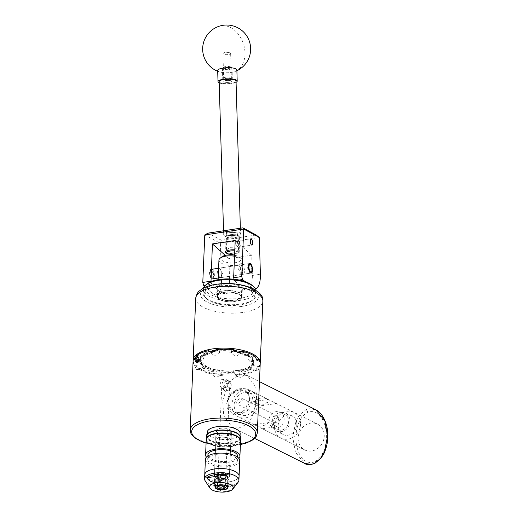 <?xml version="1.0" encoding="UTF-8"?>
<svg xmlns="http://www.w3.org/2000/svg" width="518" height="518" viewBox="0 0 518 518"><rect width="100%" height="100%" fill="white"/><g stroke="black" fill="none" stroke-linecap="round" stroke-linejoin="round"><path stroke-width="0.39" stroke-dasharray="2.59 1.94" d="M234.615 235.386A5.996 1.586 -1.7 0 1 226.075 234.194A5.996 1.586 -1.7 0 1 229.532 232.647A5.996 1.586 -1.7 0 1 238.066 233.838A5.996 1.586 -1.7 0 1 234.615 235.386M235.107 252.247L230.29 252.117L226.534 249.76L229.973 247.682L234.79 247.811L238.545 250.168L235.107 252.247M211.37 278.542A4.772 1.917 -98.6 0 1 209.544 273.394A4.772 1.917 -98.6 0 1 210.839 269.451A4.772 1.917 -98.6 0 1 211.739 269.8A4.772 1.917 -98.6 0 1 213.565 274.948A4.772 1.917 -98.6 0 1 212.27 278.891A4.772 1.917 -98.6 0 1 211.37 278.542M219.8 268.577A4.772 1.917 81.4 0 0 218.907 268.233A4.772 1.917 81.4 0 0 217.612 272.177A4.772 1.917 81.4 0 0 219.431 277.324A4.772 1.917 81.4 0 0 220.331 277.674A4.772 1.917 81.4 0 0 221.626 273.724A4.772 1.917 81.4 0 0 219.8 268.577M235.276 243.46L236.927 241.569L238.397 245.513L237.963 247.215L235.276 243.46M242.23 273.925A4.824 1.936 -98.6 0 1 240.384 268.725A4.824 1.936 -98.6 0 1 241.692 264.737A4.824 1.936 -98.6 0 1 242.599 265.086A4.824 1.936 -98.6 0 1 244.444 270.286A4.824 1.936 -98.6 0 1 243.136 274.275A4.824 1.936 -98.6 0 1 242.23 273.925M204.785 234.926L220.396 243.337L221.471 280.141A19.192 7.712 -98.6 0 1 216.207 294.736A19.192 7.712 -98.6 0 1 212.6 293.343L220.668 292.126A19.192 7.712 81.4 0 0 224.268 293.518A19.192 7.712 81.4 0 0 229.532 278.924L228.937 258.624L251.735 255.18L252.331 275.472A19.192 7.712 -98.6 0 1 247.067 290.074A19.192 7.712 -98.6 0 1 243.46 288.681L251.521 287.464L244.833 281.507M239.225 280.031L234.537 280.737L234.091 279.254M243.46 288.681L234.537 280.737M220.668 292.126L211.739 284.181L205.542 285.12M212.6 293.343L204.513 286.15M251.521 287.464A19.192 7.712 81.4 0 0 255.128 288.85A19.192 7.712 81.4 0 0 255.439 288.791M251.735 255.18L235.211 240.481M228.937 258.624L225.291 255.38M210.994 281.675L211.739 284.181M256.19 235.023L221.439 240.274L220.396 243.337L259.317 237.451M221.439 240.274L208.132 233.106M226.113 235.871A6.352 1.683 -1.7 0 1 232.252 234.55A6.352 1.683 -1.7 0 1 238.228 235.593A6.352 1.683 -1.7 0 1 238.163 236.603A6.352 1.683 -1.7 0 1 230.29 237.898A6.352 1.683 -1.7 0 1 226.016 235.955A6.352 1.683 -1.7 0 1 226.113 235.871M238.986 237.464A7.194 1.904 178.3 0 0 239.355 236.836A7.194 1.904 178.3 0 0 239.063 236.325A7.194 1.904 178.3 0 0 232.291 235.14A7.194 1.904 178.3 0 0 225.336 236.635A7.194 1.904 178.3 0 0 225.226 236.732A7.194 1.904 178.3 0 0 224.967 237.263A7.194 1.904 178.3 0 0 231.041 238.96A7.194 1.904 178.3 0 0 238.986 237.464M234.641 254.053A6.352 1.683 178.3 0 0 238.636 252.881A6.352 1.683 178.3 0 0 238.733 252.797A6.352 1.683 178.3 0 0 234.777 250.874M234.822 249.831A7.194 1.904 -1.7 0 1 239.782 251.489A7.194 1.904 -1.7 0 1 239.523 252.02A7.194 1.904 -1.7 0 1 239.413 252.117A7.194 1.904 -1.7 0 1 232.465 253.613A7.194 1.904 -1.7 0 1 225.686 252.428M223.446 67.295A3.956 1.049 -1.7 0 1 227.266 66.472A3.956 1.049 -1.7 0 1 230.989 67.126A3.956 1.049 -1.7 0 1 230.95 67.754A3.956 1.049 -1.7 0 1 226.049 68.557A3.956 1.049 -1.7 0 1 223.387 67.346A3.956 1.049 -1.7 0 1 223.446 67.295M231.773 68.616A4.798 1.269 178.3 0 0 232.019 68.195A4.798 1.269 178.3 0 0 231.824 67.852A4.798 1.269 178.3 0 0 227.305 67.062A4.798 1.269 178.3 0 0 222.669 68.059A4.798 1.269 178.3 0 0 222.598 68.123A4.798 1.269 178.3 0 0 222.429 68.48A4.798 1.269 178.3 0 0 226.476 69.613A4.798 1.269 178.3 0 0 231.773 68.616M231.287 79.403A3.956 1.049 178.3 0 0 231.345 79.351A3.956 1.049 178.3 0 0 228.691 78.147A3.956 1.049 178.3 0 0 223.789 78.95A3.956 1.049 178.3 0 0 223.75 79.578A3.956 1.049 178.3 0 0 227.467 80.225A3.956 1.049 178.3 0 0 231.287 79.403M222.967 78.088A4.798 1.269 -1.7 0 1 228.263 77.091A4.798 1.269 -1.7 0 1 232.31 78.224A4.798 1.269 -1.7 0 1 232.135 78.574A4.798 1.269 -1.7 0 1 232.064 78.639A4.798 1.269 -1.7 0 1 227.434 79.636A4.798 1.269 -1.7 0 1 222.915 78.846A4.798 1.269 -1.7 0 1 222.721 78.503A4.798 1.269 -1.7 0 1 222.967 78.088M231.196 79.403A3.859 1.023 178.3 0 0 231.397 79.066A3.859 1.023 178.3 0 0 228.14 78.153A3.859 1.023 178.3 0 0 223.88 78.956A3.859 1.023 178.3 0 0 223.685 79.293A3.859 1.023 178.3 0 0 226.936 80.206A3.859 1.023 178.3 0 0 231.196 79.403M231.261 81.617A3.859 1.023 178.3 0 0 231.462 81.287A3.859 1.023 178.3 0 0 228.205 80.374A3.859 1.023 178.3 0 0 223.944 81.177A3.859 1.023 178.3 0 0 223.75 81.507A3.859 1.023 178.3 0 0 227.001 82.42A3.859 1.023 178.3 0 0 231.261 81.617M219.166 81.643A8.443 2.234 178.3 0 0 226.288 83.644A8.443 2.234 178.3 0 0 235.612 81.883A8.443 2.234 178.3 0 0 236.046 81.151M240.08 234.505A8.443 2.234 178.3 0 0 240.514 233.767A8.443 2.234 178.3 0 0 233.391 231.773A8.443 2.234 178.3 0 0 224.061 233.527A8.443 2.234 178.3 0 0 223.634 234.266A8.443 2.234 178.3 0 0 230.756 236.26A8.443 2.234 178.3 0 0 240.08 234.505M237.749 234.363A5.989 1.586 178.3 0 0 238.06 233.838A5.989 1.586 178.3 0 0 233.009 232.427A5.989 1.586 178.3 0 0 226.392 233.67A5.989 1.586 178.3 0 0 226.088 234.194A5.989 1.586 178.3 0 0 231.138 235.606A5.989 1.586 178.3 0 0 237.749 234.363M237.814 236.584A5.989 1.586 178.3 0 0 238.125 236.059A5.989 1.586 178.3 0 0 233.074 234.648A5.989 1.586 178.3 0 0 226.457 235.891A5.989 1.586 178.3 0 0 226.152 236.409A5.989 1.586 178.3 0 0 231.203 237.827A5.989 1.586 178.3 0 0 237.814 236.584M229.28 52.804A3.859 1.023 178.3 0 0 223.349 53.283A3.859 1.023 178.3 0 0 222.934 53.762A3.859 1.023 178.3 0 0 224.307 54.494A3.859 1.023 178.3 0 0 228.432 54.526A3.859 1.023 178.3 0 0 230.646 53.535A3.859 1.023 178.3 0 0 230.212 53.082A3.859 1.023 178.3 0 0 229.28 52.804M230.096 80.549A3.859 1.023 178.3 0 0 225.965 80.517A3.859 1.023 178.3 0 0 223.75 81.507A3.859 1.023 178.3 0 0 225.116 82.245A3.859 1.023 178.3 0 0 229.241 82.278A3.859 1.023 178.3 0 0 231.462 81.287A3.859 1.023 178.3 0 0 230.096 80.549M236.868 69.936A9.596 2.538 -1.7 0 1 234.784 71.594A9.596 2.538 -1.7 0 1 234.602 71.659A9.596 2.538 -1.7 0 1 221.089 72.326A9.596 2.538 -1.7 0 1 219.865 72.034A9.596 2.538 -1.7 0 1 217.683 70.5M236.078 82.356A9.596 2.538 -1.7 0 1 221.413 83.508A9.596 2.538 -1.7 0 1 219.198 82.848M251.619 300.848A24.948 9.946 -177.6 0 0 251.735 300.764A24.948 9.946 -177.6 0 0 240.779 287.043A24.948 9.946 -177.6 0 0 207.304 290.171A24.948 9.946 -177.6 0 0 206.831 298.886A24.948 9.946 -177.6 0 0 228.924 305.439A24.948 9.946 -177.6 0 0 251.619 300.848M235.392 284.006A26.483 10.554 2.4 0 1 255.983 295.208A26.483 10.554 2.4 0 1 253.16 299.682A26.483 10.554 2.4 0 1 253.043 299.773A26.483 10.554 2.4 0 1 228.95 304.642A26.483 10.554 2.4 0 1 205.497 297.688A26.483 10.554 2.4 0 1 203.062 292.994A26.483 10.554 2.4 0 1 206.002 288.435A26.483 10.554 2.4 0 1 224.514 283.553M252.37 285.522A24.948 9.946 2.4 0 1 251.897 294.237A24.948 9.946 2.4 0 1 218.531 297.39A24.948 9.946 2.4 0 1 207.362 283.722M203.38 288.209A26.483 10.554 -177.6 0 0 203.218 289.193A26.483 10.554 -177.6 0 0 223.226 300.317A26.483 10.554 -177.6 0 0 253.205 295.972A26.483 10.554 -177.6 0 0 256.145 291.414A26.483 10.554 -177.6 0 0 256.067 290.417M218.279 292.812A12.587 5.018 -177.6 0 0 216.887 294.982A12.587 5.018 -177.6 0 0 226.392 300.272A12.587 5.018 -177.6 0 0 240.643 298.206A12.587 5.018 -177.6 0 0 242.042 296.037A12.587 5.018 -177.6 0 0 232.53 290.747A12.587 5.018 -177.6 0 0 218.279 292.812M218.557 286.201A12.587 5.018 -177.6 0 0 217.159 288.371A12.587 5.018 -177.6 0 0 226.67 293.661A12.587 5.018 -177.6 0 0 240.922 291.589A12.587 5.018 -177.6 0 0 242.32 289.426A12.587 5.018 -177.6 0 0 232.809 284.136A12.587 5.018 -177.6 0 0 218.557 286.201M211.616 270.668A3.84 1.541 -98.6 0 1 213.092 275.628A3.84 1.541 -98.6 0 1 211.318 277.7A3.84 1.541 -98.6 0 1 211.312 277.693A3.84 1.541 -98.6 0 1 209.945 274.417A3.84 1.541 -98.6 0 1 210.282 270.875A3.84 1.541 -98.6 0 1 211.616 270.668M212.153 278.451A4.798 1.93 81.4 0 0 213.053 278.794A4.798 1.93 81.4 0 0 214.355 274.831A4.798 1.93 81.4 0 0 212.522 269.658A4.798 1.93 81.4 0 0 211.622 269.308A4.798 1.93 81.4 0 0 210.858 269.917A4.798 1.93 81.4 0 0 210.431 274.339A4.798 1.93 81.4 0 0 212.147 278.444A4.798 1.93 81.4 0 0 212.153 278.451L211.312 277.693M249.896 264.025A4.798 1.93 -98.6 0 1 251.606 268.13A4.798 1.93 -98.6 0 1 251.178 272.539M250.764 273.005A4.798 1.93 -98.6 0 1 250.414 273.148A4.798 1.93 -98.6 0 1 249.508 272.805A4.798 1.93 -98.6 0 1 247.675 267.625A4.798 1.93 -98.6 0 1 248.977 263.662A4.798 1.93 -98.6 0 1 249.359 263.694M314.653 461.849C303.198 465.766 296.943 451.994 296.16 442.061C295.202 431.721 297.636 417.884 307.724 412.276C319.166 408.372 325.421 422.202 326.191 432.07C327.149 442.398 324.741 456.203 314.653 461.849A2.396 0.771 65.8 0 1 314.62 463.532M324.21 435.101A14.394 12.685 116.5 0 1 317.961 448.284A14.394 12.685 116.5 0 1 304.746 449.941A14.394 12.685 116.5 0 1 298.148 439.037A14.394 12.685 116.5 0 1 304.396 425.854A14.394 12.685 116.5 0 1 317.612 424.19A14.394 12.685 116.5 0 1 324.21 435.101M226.722 403.354L227.674 408.741L232.414 413.804L240.138 414.594L247.585 410.489L252.79 399.41L251.845 394.023L247.105 388.96L239.374 388.17L231.928 392.275L226.722 403.354M238.636 428.166L232.077 427.136L223.737 415.792L222.688 400.408L227.998 384.732L233.514 378.146L240.876 374.598L247.436 375.628L255.769 386.959L256.831 402.337L251.528 418.013L246.031 424.592L238.636 428.166M216.537 437.82A7.731 3.082 2.4 0 1 215.818 436.434A7.731 3.082 2.4 0 1 221.931 433.689A7.731 3.082 2.4 0 1 230.542 435.703A7.731 3.082 2.4 0 1 231.268 437.082A7.731 3.082 2.4 0 1 225.155 439.834A7.731 3.082 2.4 0 1 216.537 437.82M216.699 433.987A7.731 3.082 2.4 0 1 215.974 432.601A7.731 3.082 2.4 0 1 222.093 429.856A7.731 3.082 2.4 0 1 230.704 431.87A7.731 3.082 2.4 0 1 231.429 433.249A7.731 3.082 2.4 0 1 225.317 436.001A7.731 3.082 2.4 0 1 216.699 433.987M240.158 433.618A16.466 6.559 2.4 0 1 227.137 439.471A16.466 6.559 2.4 0 1 208.793 435.178A16.466 6.559 2.4 0 1 207.252 432.239M238.448 434.505A16.466 6.559 2.4 0 1 239.996 437.451A16.466 6.559 2.4 0 1 226.975 443.304A16.466 6.559 2.4 0 1 208.637 439.011A16.466 6.559 2.4 0 1 207.09 436.072A16.466 6.559 2.4 0 1 220.111 430.218A16.466 6.559 2.4 0 1 238.448 434.505M216.628 441.453A7.731 3.082 2.4 0 1 215.669 439.886A7.731 3.082 2.4 0 1 221.542 437.147A7.731 3.082 2.4 0 1 230.173 438.96A7.731 3.082 2.4 0 1 231.125 440.533A7.731 3.082 2.4 0 1 225.259 443.266A7.731 3.082 2.4 0 1 216.628 441.453M216.77 438.008A7.731 3.082 2.4 0 1 215.818 436.434A7.731 3.082 2.4 0 1 221.685 433.702A7.731 3.082 2.4 0 1 230.316 435.515A7.731 3.082 2.4 0 1 231.268 437.082A7.731 3.082 2.4 0 1 225.401 439.821A7.731 3.082 2.4 0 1 216.77 438.008M219.451 465.682A14.873 5.925 -177.6 0 0 234.065 464.154A14.873 5.925 -177.6 0 0 236.202 458.106A14.873 5.925 -177.6 0 0 225.686 454.305A14.873 5.925 -177.6 0 0 209.142 456.973A14.873 5.925 -177.6 0 0 219.451 465.682M206.235 439.491A17.178 6.844 -177.6 0 0 219.794 446.775A17.178 6.844 -177.6 0 0 240.559 440.928M206.41 457.116A17.178 6.844 -177.6 0 0 219.153 462.166A17.178 6.844 -177.6 0 0 238.915 458.475M223.491 472.52A7.485 2.985 -177.6 0 0 214.446 475.064A7.485 2.985 -177.6 0 0 220.351 478.243A7.485 2.985 -177.6 0 0 229.403 475.692A7.485 2.985 -177.6 0 0 223.491 472.52M224.967 437.347A7.485 2.985 -177.6 0 0 215.922 439.892A7.485 2.985 -177.6 0 0 221.827 443.071A7.485 2.985 -177.6 0 0 230.879 440.52A7.485 2.985 -177.6 0 0 224.967 437.347M205.406 459.272A17.178 6.844 -177.6 0 0 218.965 466.563A17.178 6.844 -177.6 0 0 239.73 460.709M218.324 481.947A17.178 6.844 -177.6 0 0 239.083 476.1A17.178 6.844 -177.6 0 1 225.259 482.219A17.178 6.844 -177.6 0 1 206.17 477.544A17.178 6.844 -177.6 0 1 204.765 474.663A17.178 6.844 -177.6 0 0 218.324 481.947M208.016 455.846A14.873 5.925 -177.6 0 0 209.123 457.478A14.873 5.925 -177.6 0 0 219.632 461.285A14.873 5.925 -177.6 0 0 236.176 458.611A14.873 5.925 -177.6 0 0 237.419 457.077M227.428 474.624A5.996 2.389 -177.6 0 0 220.759 472.992A5.996 2.389 -177.6 0 0 215.935 475.129A5.996 2.389 -177.6 0 0 216.42 476.133A5.996 2.389 -177.6 0 0 223.09 477.764A5.996 2.389 -177.6 0 0 227.914 475.634A5.996 2.389 -177.6 0 0 227.428 474.624M205.154 480.762A17.178 6.844 -177.6 0 0 205.989 481.759A17.178 6.844 -177.6 0 0 222.74 486.473A17.178 6.844 -177.6 0 0 238.183 482.148M236.577 484.045C231.442 492.547 220.791 493.971 216.33 486.823A16.311 6.501 -177.6 0 0 236.577 484.045L216.33 486.823M296.853 423.802A10.366 9.13 116.5 0 1 292.133 433.462A10.366 9.13 116.5 0 1 282.388 434.252A10.366 9.13 116.5 0 1 278.088 426.638A10.366 9.13 116.5 0 1 291.64 415.74A10.366 9.13 116.5 0 1 296.853 423.802M290.028 420.661A9.913 8.728 116.5 0 1 285.509 429.901A9.913 8.728 116.5 0 1 276.198 430.652A9.913 8.728 116.5 0 1 272.086 423.374A9.913 8.728 116.5 0 1 285.042 412.95A9.913 8.728 116.5 0 1 290.028 420.661M288.668 420.869A8.405 7.407 116.5 0 1 285.017 428.567A8.405 7.407 116.5 0 1 277.298 429.539A8.405 7.407 116.5 0 1 273.446 423.167A8.405 7.407 116.5 0 1 277.091 415.468A8.405 7.407 116.5 0 1 284.816 414.497A8.405 7.407 116.5 0 1 288.668 420.869M284.149 418.609A8.405 7.407 116.5 0 1 280.503 426.308A8.405 7.407 116.5 0 1 272.785 427.279A8.405 7.407 116.5 0 1 268.933 420.914A8.405 7.407 116.5 0 1 272.578 413.215A8.405 7.407 116.5 0 1 280.296 412.244A8.405 7.407 116.5 0 1 284.149 418.609M278.574 418.661A3.6 3.173 116.5 0 1 277.013 421.956A3.6 3.173 116.5 0 1 273.711 422.371A3.6 3.173 116.5 0 1 272.06 419.645A3.6 3.173 116.5 0 1 273.621 416.349A3.6 3.173 116.5 0 1 276.929 415.935A3.6 3.173 116.5 0 1 278.574 418.661M261.525 405.73A14.394 12.685 116.5 0 1 275.712 403.257A14.394 12.685 116.5 0 1 276.191 403.509L268.071 399.456A14.394 12.685 -63.5 0 0 267.592 399.203A14.394 12.685 -63.5 0 0 253.406 401.67L261.525 405.73L276.191 403.509M300.505 423.251A14.394 12.685 -63.5 0 0 293.907 412.347A14.394 12.685 -63.5 0 0 280.685 414.011A14.394 12.685 -63.5 0 0 274.436 427.195A14.394 12.685 -63.5 0 0 281.034 438.099A14.394 12.685 -63.5 0 0 294.256 436.434A14.394 12.685 -63.5 0 0 300.505 423.251M257.951 401.994A14.394 12.685 -63.5 0 0 251.353 391.084A14.394 12.685 -63.5 0 0 238.138 392.748A14.394 12.685 -63.5 0 0 231.889 405.931A14.394 12.685 -63.5 0 0 238.487 416.841A14.394 12.685 -63.5 0 0 251.703 415.177A14.394 12.685 -63.5 0 0 257.951 401.994M235.722 401.489L237.205 404.131L242.243 400.505L240.883 397.921L235.722 401.489M255.691 402.331A11.901 10.483 -63.5 0 0 250.239 393.317A11.901 10.483 -63.5 0 0 239.31 394.69A11.901 10.483 -63.5 0 0 234.149 405.588A11.901 10.483 -63.5 0 0 239.601 414.607A11.901 10.483 -63.5 0 0 250.531 413.235A11.901 10.483 -63.5 0 0 255.691 402.331M229.118 396.73A11.901 10.483 -63.5 0 0 227.978 402.505A11.901 10.483 -63.5 0 0 228.056 403.522L227.272 401.897C228.833 395.228 233.158 391.129 240.248 389.594L245.933 390.307L250.175 398.439L244.761 409.829L243.046 411.829L239.264 413.17L235.301 413.001L233.463 411.538A11.901 10.483 -63.5 0 0 244.761 409.829A11.901 10.483 -63.5 0 0 249.521 400.278A11.901 10.483 -63.5 0 0 249.521 399.248A11.901 10.483 -63.5 0 0 247.973 393.881L248.31 393.026L245.228 389.957L236.713 389.989L228.716 395.985L229.118 396.73L236.609 390.753L244.878 390.637L247.973 393.881M196.458 362.017A2.771 1.114 -98.6 0 1 195.888 361.156A2.771 1.114 -98.6 0 1 195.396 358.437A2.771 1.114 -98.6 0 1 196.076 356.76A2.771 1.114 -98.6 0 1 196.678 356.941A2.771 1.114 -98.6 0 1 197.248 357.802A2.771 1.114 -98.6 0 1 197.74 360.522A2.771 1.114 -98.6 0 1 197.423 361.862A2.771 1.114 -98.6 0 1 197.06 362.199A2.771 1.114 -98.6 0 1 196.458 362.017M196.814 361.622L195.888 361.156L195.396 358.437L196.076 356.76L197.248 357.802L197.74 360.522L197.06 362.199L196.814 361.622M195.61 361.752A3.84 1.541 -98.6 0 1 194.943 358.035A3.84 1.541 -98.6 0 1 195.163 356.662A3.84 1.541 -98.6 0 1 197.067 356.365A3.84 1.541 -98.6 0 1 198.193 360.923A3.84 1.541 -98.6 0 1 198.103 361.732L198.154 358.372L197.125 356.403L196.322 355.691L195.241 356.416L195.027 357.854L195.681 361.888L197.112 363.073L198.252 360.936M219.431 277.37L220.506 277.693L222.513 273.601L219.8 268.531L219.062 268.156L218.454 272.041L219.431 277.37M241.524 265.248L242.495 270.577L241.893 274.462L241.148 274.087L238.442 269.023L240.449 264.925L241.524 265.248M234.589 255.27A10.075 4.014 2.4 0 1 240.119 257.517A10.075 4.014 2.4 0 1 240.138 257.53A10.075 4.014 2.4 0 1 235.237 262.691A10.075 4.014 2.4 0 1 221.872 260.276A10.075 4.014 2.4 0 1 222.002 256.773M218.939 260.153A11.992 4.779 -177.6 0 0 220.066 262.296A11.992 4.779 -177.6 0 0 233.424 265.417A11.992 4.779 -177.6 0 0 242.91 261.156A11.992 4.779 -177.6 0 0 241.802 259.032A11.992 4.779 -177.6 0 0 241.783 259.013A11.992 4.779 -177.6 0 0 234.55 256.222M218.544 298.608A11.992 4.779 2.4 0 1 217.418 296.464A11.992 4.779 2.4 0 1 226.903 292.204A11.992 4.779 2.4 0 1 240.261 295.325A11.992 4.779 2.4 0 1 241.388 297.468A11.992 4.779 2.4 0 1 231.902 301.735A11.992 4.779 2.4 0 1 218.544 298.608M215.087 477.389A7.505 2.991 2.4 0 1 214.387 476.048A7.505 2.991 2.4 0 1 220.318 473.381A7.505 2.991 2.4 0 1 228.678 475.336A7.505 2.991 2.4 0 1 229.377 476.677A7.505 2.991 2.4 0 1 223.446 479.344A7.505 2.991 2.4 0 1 215.087 477.389M230.575 430.095A7.505 2.991 -177.6 0 0 222.216 428.14A7.505 2.991 -177.6 0 0 216.284 430.808A7.505 2.991 -177.6 0 0 216.984 432.148A7.505 2.991 -177.6 0 0 225.343 434.103A7.505 2.991 -177.6 0 0 231.274 431.436A7.505 2.991 -177.6 0 0 230.575 430.095M219.787 484.803L219.49 483.806A7.194 2.868 2.4 0 1 227.965 485.651A7.194 2.868 2.4 0 1 228.645 486.933A7.194 2.868 2.4 0 1 227.875 488.15A7.194 2.868 2.4 0 1 221.348 489.504A7.194 2.868 2.4 0 1 214.938 487.619A7.194 2.868 2.4 0 1 214.925 487.606A7.194 2.868 2.4 0 1 214.264 486.331A7.194 2.868 2.4 0 1 217.405 484.116L218.117 475.233A6.43 2.564 2.4 0 0 216.097 476.1A6.43 2.564 2.4 0 0 216.019 478.334A6.43 2.564 2.4 0 0 224.547 479.875A6.43 2.564 2.4 0 0 227.667 476.586A6.43 2.564 2.4 0 0 227.655 476.573A6.43 2.564 2.4 0 0 220.202 474.915L220.396 475.084A5.989 2.389 2.4 0 1 227.26 476.638A5.989 2.389 2.4 0 1 227.816 477.706A5.989 2.389 2.4 0 1 223.083 479.836A5.989 2.389 2.4 0 1 216.414 478.276A5.989 2.389 2.4 0 1 215.857 477.201A5.989 2.389 2.4 0 1 218.311 475.401L219.315 474.119L219.574 474.346A1.114 0.919 -48.3 0 0 218.525 475.518L218.117 485.224M219.386 474.106L220.105 474.313L220.61 475.207A1.114 0.919 -48.3 0 0 219.645 474.339L219.386 474.106A5.989 2.389 2.4 0 1 227.305 475.543A5.989 2.389 2.4 0 1 227.868 476.618A5.989 2.389 2.4 0 1 223.129 478.742A5.989 2.389 2.4 0 1 216.459 477.182A5.989 2.389 2.4 0 1 215.902 476.113A5.989 2.389 2.4 0 1 219.315 474.119M229.701 382.226L229.357 382.019L229.701 382.226A3.917 1.56 -177.6 0 0 229.759 381.986A3.917 1.56 -177.6 0 0 229.39 381.287A3.917 1.56 -177.6 0 0 228.593 380.808A3.917 1.56 -177.6 0 0 227.797 380.536L229.701 382.226C227.499 380.762 225.563 381.054 223.893 383.106C222.377 383.592 221.749 383.029 221.995 381.416L224.579 380.115L228.062 380.762L226.903 379.733L221.801 379.286L219.982 384.524L220.526 386.901L224.993 386.784L228.671 383.21L226.903 379.733M221.931 381.656L221.995 381.416A3.917 1.56 -177.6 0 0 221.931 381.656A3.917 1.56 -177.6 0 0 222.3 382.355A3.917 1.56 -177.6 0 0 223.893 383.106M222.746 386.978L226.411 383.404L230.892 383.281L231.429 385.664L229.623 390.889L224.514 390.449L222.746 386.978M222.054 388.17L223.355 389.419L227.324 390.935L229.493 388.247L229.144 387.101L221.672 387.917L217.508 487.173M217.761 475.641A7.194 2.868 -177.6 0 0 215.384 476.644A7.194 2.868 -177.6 0 0 214.614 477.855A7.194 2.868 -177.6 0 0 215.294 479.144A7.194 2.868 -177.6 0 0 223.31 481.021A7.194 2.868 -177.6 0 0 228.995 478.457A7.194 2.868 -177.6 0 0 228.334 477.182A7.194 2.868 -177.6 0 0 228.321 477.175A7.194 2.868 -177.6 0 0 219.846 475.33L219.49 483.806M224.307 290.922A12.186 4.856 2.4 0 1 241.641 296.018A12.186 4.856 2.4 0 1 234.615 300.097A12.186 4.856 2.4 0 1 217.288 295.001A12.186 4.856 2.4 0 1 224.307 290.922M224.249 292.385A12.186 4.856 2.4 0 1 241.576 297.481A12.186 4.856 2.4 0 1 234.557 301.554A12.186 4.856 2.4 0 1 217.223 296.458A12.186 4.856 2.4 0 1 224.249 292.385M238.261 370.571A27.234 10.852 -177.6 0 0 253.956 361.46A27.234 10.852 -177.6 0 0 215.229 350.077A27.234 10.852 -177.6 0 0 199.54 359.181A27.234 10.852 -177.6 0 0 238.261 370.571M214.458 351.431A27.234 10.852 2.4 0 1 215.177 351.314A27.234 10.852 2.4 0 1 235.619 351.618M240.106 352.583A27.234 10.852 2.4 0 1 253.904 362.704A27.234 10.852 2.4 0 1 238.209 371.807A27.234 10.852 2.4 0 1 199.488 360.424A27.234 10.852 2.4 0 1 210.8 352.188M235.301 413.001A12.665 11.163 -63.5 0 0 239.199 413.137A12.665 11.163 -63.5 0 0 243.046 411.829M193.097 361.175A33.586 13.384 -177.6 0 0 194.703 365.559L196.147 369.464L197.112 369.807L198.264 368.725A33.586 13.384 -177.6 0 0 211.331 373.957L215.099 377.052C216.854 377.298 218.233 376.741 219.237 375.382A33.586 13.384 -177.6 0 0 236.933 375.692L237.678 376.631L240.76 377.505L244.554 374.54A33.586 13.384 -177.6 0 0 256.507 369.748L257.375 370.869L258.1 370.551L259.382 366.699A33.586 13.384 -177.6 0 0 260.204 363.986M216.802 433.967A7.621 3.037 -177.6 0 0 225.291 435.955A7.621 3.037 -177.6 0 0 231.313 433.249A7.621 3.037 -177.6 0 0 230.601 431.882A7.621 3.037 -177.6 0 0 222.112 429.901A7.621 3.037 -177.6 0 0 216.09 432.608A7.621 3.037 -177.6 0 0 216.802 433.967M216.88 432.167A7.621 3.037 -177.6 0 0 225.369 434.149A7.621 3.037 -177.6 0 0 231.391 431.442A7.621 3.037 -177.6 0 0 230.678 430.076A7.621 3.037 -177.6 0 0 222.19 428.095A7.621 3.037 -177.6 0 0 216.168 430.801A7.621 3.037 -177.6 0 0 216.88 432.167M198.154 358.372L198.4 360.897L197.183 363.286L195.681 361.888M260.204 363.481A33.586 13.384 2.4 0 1 240.896 374.197A33.586 13.384 2.4 0 1 193.143 360.664M198.297 359.388L197.209 355.866L196.225 355.84L195.862 357.886C196.186 361.059 197.131 362.781 198.698 363.053C197.695 363.079 197.021 361.972 196.685 359.738L196.762 355.762L197.746 355.788L198.64 357.88L198.795 360.839L197.993 362.943L196.581 362.988L195.772 362.043M250.175 398.439A12.665 11.163 -63.5 0 0 248.31 393.026M228.716 395.985A12.665 11.163 -63.5 0 0 227.272 401.897M200.466 357.621L200.958 357.711L204.228 354.228L203.736 354.137A26.677 10.632 2.4 0 1 211.305 351.107L219.995 349.792A26.677 10.632 2.4 0 1 231.19 349.987L240.203 351.612A26.677 10.632 2.4 0 1 248.478 354.927L247.999 354.998L252.059 358.611L252.531 358.534A26.677 10.632 2.4 0 1 253.399 361.441A26.677 10.632 2.4 0 1 253.03 363.027L252.538 362.937L249.262 366.414L249.754 366.504A26.677 10.632 2.4 0 1 242.184 369.541L233.501 370.856A26.677 10.632 2.4 0 1 222.3 370.655L213.286 369.03A26.677 10.632 2.4 0 1 205.018 365.721L205.491 365.65L201.437 362.037L200.958 362.108A26.677 10.632 2.4 0 1 200.09 359.207A26.677 10.632 2.4 0 1 200.466 357.621L200.958 357.711M252.531 358.534L252.279 360.56L256.617 359.906M259.382 366.699L252.829 365.514A26.677 10.632 -177.6 0 0 253.302 363.701A26.677 10.632 -177.6 0 0 252.279 360.56M252.829 365.514L253.03 363.027M219.995 349.792L219.321 352.098L216.375 349.469M234.065 349.779L231.688 352.311A26.677 10.632 -177.6 0 0 219.321 352.098M231.688 352.311L231.19 349.987M249.754 366.504L249.773 367.663A26.677 10.632 2.4 0 1 242.023 370.771L242.184 369.541M233.501 370.856L233.981 373.07L236.933 375.692M221.62 372.85L222.475 370.616A4.798 4.163 -136.8 0 1 221.458 373.089L218.849 375.867L221.62 372.85A26.677 10.632 -177.6 0 0 233.981 373.07M240.203 351.612L240.035 352.784A26.677 10.632 2.4 0 1 248.504 356.177L248.478 354.927M200.958 362.108L201.023 364.601L194.703 365.559M195.37 358.728L200.472 359.647A26.677 10.632 -177.6 0 0 200 361.467A26.677 10.632 -177.6 0 0 201.023 364.601M200.472 359.647L200.46 357.77M203.736 354.137L203.613 355.393A26.677 10.632 2.4 0 1 211.37 352.279L211.305 351.107M213.286 369.03L213.358 370.266A26.677 10.632 2.4 0 1 204.882 366.873L205.018 365.721M200.952 357.86A4.798 1.431 -79.8 0 0 201.735 360.839A4.798 1.431 -79.8 0 0 202.402 360.515A4.798 1.431 -79.8 0 0 204.221 354.377L204.228 354.228M211.564 352.285A4.798 3.956 -48.3 0 0 212.678 354.383A4.798 3.956 -48.3 0 0 215.682 355.193A4.798 3.956 -48.3 0 0 220.208 350.142L220.215 349.993M211.519 351.45A4.798 3.956 -48.3 0 0 211.532 352.007M205.011 365.87L205.484 365.799A4.798 1.93 -98.6 0 1 204.176 368.738A4.798 1.93 -98.6 0 1 203.27 368.389A4.798 1.93 -98.6 0 1 201.431 362.186L201.437 362.037M242.178 369.69L241.964 369.34M241.958 369.489A4.798 3.956 131.7 0 1 237.432 374.546A4.798 3.956 131.7 0 1 234.427 373.731A4.798 3.956 131.7 0 1 233.268 370.804L233.275 370.655M221.458 373.089A4.798 4.163 -136.8 0 1 217.78 374.197A4.798 4.163 -136.8 0 1 213.461 368.991L213.468 368.842M248.472 355.076L247.992 355.147A4.798 1.93 81.4 0 0 249.838 361.35A4.798 1.93 81.4 0 0 250.738 361.693A4.798 1.93 81.4 0 0 252.052 358.76L252.059 358.611M239.951 352.544A4.798 4.163 43.2 0 0 240.022 351.955L240.028 351.806M231.009 350.33A4.798 4.163 43.2 0 0 235.327 355.536A4.798 4.163 43.2 0 0 239.012 354.429A4.798 4.163 43.2 0 0 239.938 352.628M253.024 363.176L252.538 362.937M252.531 363.086A4.798 1.431 100.2 0 1 250.712 369.224A4.798 1.431 100.2 0 1 250.045 369.548A4.798 1.431 100.2 0 1 249.255 366.569L249.262 366.414M233.463 411.538L228.056 403.522A11.901 10.483 -63.5 0 0 233.43 411.525A11.901 10.483 -63.5 0 0 233.463 411.538M244.554 374.54L242.094 372.358A27.83 11.092 -177.6 0 0 251.049 368.764L256.507 369.748M255.037 356.436L249.773 357.232A27.83 11.092 -177.6 0 0 239.989 353.315L241.194 352.033M210.353 352.052L211.208 352.81A27.83 11.092 -177.6 0 0 202.253 356.397L196.795 355.413M198.264 368.725L203.529 367.929A27.83 11.092 -177.6 0 0 213.312 371.853L211.331 373.957M213.312 371.853L213.358 370.266M202.253 356.397L203.075 356.203L203.613 355.393M251.049 368.764L249.773 367.663M239.989 353.315L240.035 352.784L239.989 353.315M204.882 366.873L203.529 367.929M242.023 370.771L242.094 372.358M248.504 356.177L249.773 357.232M211.37 352.279L211.208 352.81L211.37 352.279M196.685 359.738L197.734 362.438L198.698 363.053M220.202 474.915L219.846 475.33M217.405 484.116L217.702 485.113M220.61 475.207L220.195 485.159M196.892 360.476L196.374 357.906L197.06 355.724L197.617 356.008L198.446 357.983L198.582 360.774L197.818 362.762L197.28 363.047L196.186 362.542M197.734 362.438L196.639 360.677L196.076 357.951L196.406 356.028L196.756 355.769L197.63 356.514L198.277 360.819L197.734 362.535M196.678 356.941L197.248 357.802L198.724 357.575A31.986 12.749 2.4 0 1 197.552 356.533L196.076 356.76M197.552 356.533L196.957 358.197L195.396 358.437M196.957 358.197L197.364 360.929A31.986 12.749 -177.6 0 0 198.536 361.972L199.294 360.282L197.74 360.522M199.294 360.282L198.724 357.575M198.536 361.972L197.06 362.199M197.364 360.929L195.888 361.156M262.373 428.755L254.254 424.702A14.394 12.685 -63.5 0 0 254.726 424.954A14.394 12.685 -63.5 0 0 268.92 422.481L277.039 426.541A14.394 12.685 116.5 0 1 262.846 429.008A14.394 12.685 116.5 0 1 262.373 428.755L277.039 426.541M253.406 401.67L268.071 399.456M254.254 424.702L268.92 422.481M252.331 275.472L260.392 274.255M221.471 280.141L229.532 278.924M225.977 25.9A23.99 17.554 -108.8 0 1 244.975 52.622A23.99 17.554 -108.8 0 1 234.602 71.659M315.857 409.809L309.136 408.702L306.06 409.615L299.922 414.523L295.83 421.503L292.761 437.121L295.402 452.214L304.467 463.306M306.06 409.615A2.396 0.777 -114 0 1 307.724 412.276M206.365 436.396A17.178 6.844 -177.6 0 0 208.489 439.879A17.178 6.844 -177.6 0 0 227.655 443.907A17.178 6.844 -177.6 0 0 240.689 437.833M238.248 434.052A16.79 6.695 2.4 0 1 231.624 442.916A16.79 6.695 2.4 0 1 208.838 439.471A16.79 6.695 2.4 0 1 208.378 433.359M208.696 442.916A16.79 6.695 -177.6 0 0 231.481 446.361A16.79 6.695 -177.6 0 0 238.105 437.503A16.79 6.695 -177.6 0 0 215.313 434.052A16.79 6.695 -177.6 0 0 208.696 442.916M240.572 440.572A17.178 6.844 2.4 0 1 227.544 446.652A17.178 6.844 2.4 0 1 208.372 442.625A17.178 6.844 2.4 0 1 206.255 439.135C205.996 440.067 206.74 441.31 208.476 442.871C216.11 449.533 241.938 447.215 240.572 440.572M195.733 298.323A33.586 13.384 -177.6 0 0 243.486 312.367A33.586 13.384 -177.6 0 0 262.84 301.133M241.718 306.41A28.982 11.551 2.4 0 1 203.224 299.475A28.982 11.551 2.4 0 1 217.21 284.609A28.982 11.551 2.4 0 1 255.698 291.543A28.982 11.551 2.4 0 1 241.718 306.41M206.093 442.981A32.051 12.775 -177.6 0 0 237.257 444.988A32.051 12.775 -177.6 0 0 240.41 444.418M257.316 432.925A33.586 13.384 2.4 0 1 237.963 444.159A33.586 13.384 2.4 0 1 190.21 430.115M204.221 354.377L203.729 354.286M201.431 362.186L200.952 362.257M252.052 358.76L252.525 358.683M249.255 366.569L249.747 366.653M226.534 249.76L226.152 236.409M218.907 268.233L210.839 269.451M236.927 241.569L251.139 239.426M241.692 264.737L249.754 263.52M243.136 274.275L251.198 273.057M216.207 294.736L224.268 293.518M247.067 290.074L255.128 288.85M237.963 247.215L251.994 245.098M220.331 277.674L212.27 278.891M238.545 250.168L238.125 236.059M238.228 235.593L239.063 236.325M238.733 252.797L239.523 252.02M230.989 67.126L231.824 67.852M231.345 79.351L232.135 78.574M232.019 68.195L232.31 78.224M231.397 79.066L230.646 53.535M240.352 228.231L240.514 233.767M239.355 236.836L239.782 251.489M224.967 237.263L225.395 251.91M223.53 230.775L223.634 234.266M223.685 79.293L222.934 53.762M222.429 68.48L222.721 78.503M223.75 79.578L222.915 78.846M223.387 67.346L222.598 68.123M226.016 235.955L225.226 236.732M230.212 53.082L226.729 51.412L223.349 53.283M234.784 71.594A23.99 23.99 0 0 0 236.894 70.72M217.709 71.283A23.99 23.99 0 0 0 219.865 72.034M251.735 300.764L253.16 299.682M217.159 288.371L216.887 294.982M256.145 291.414L255.983 295.208M203.218 289.193L203.062 292.994M242.32 289.426L242.042 296.037M206.831 298.886L205.497 297.688M218.188 278.017L250.414 273.148M218.602 268.253L248.977 263.662M210.282 270.875L210.858 269.917M232.414 413.804L304.746 449.941M232.077 427.136L254.597 438.39M247.436 375.628L259.466 381.636M247.105 388.96L317.612 424.19M215.974 432.601L215.669 439.886M240.067 435.755L239.996 437.451M207.161 434.375L207.09 436.072M231.429 433.249L231.125 440.533M236.202 458.106L236.59 458.579L236.603 458.171L236.176 458.611M209.142 456.973L208.715 457.413L208.735 457.005L209.123 457.478M215.922 439.892L214.446 475.064M230.879 440.52L229.403 475.692M215.935 475.129L215.43 487.088M227.914 475.634L227.415 487.587M276.198 430.652L282.388 434.252M272.785 427.279L277.298 429.539M293.907 412.347L275.712 403.257M267.592 399.203L251.353 391.084M273.711 422.371L237.205 404.131M250.239 393.317L244.878 390.637M241.893 274.462L220.506 277.693M217.418 296.464L218.123 279.681M214.387 476.048L216.284 430.808M227.816 477.706L227.868 476.618M230.892 383.281L229.733 382.252M229.493 388.247L225.336 487.503M227.162 488.694L227.875 488.15M228.645 486.933L228.995 478.457M216.097 476.1L215.384 476.644M227.667 476.586L228.334 477.182M241.576 297.481L241.641 296.018M253.904 362.704L253.956 361.46M206.08 443.155L221.555 445.733L237.542 445.098L240.404 444.593M231.391 431.442L231.313 433.249M197.144 355.49L196.607 355.568M253.399 361.441L253.302 363.701M200.09 359.207L200 361.467M245.933 390.307L245.228 389.957M216.168 430.801L216.09 432.608M201.735 360.839L194.399 359.518M257.375 370.869L250.045 369.548M241.595 351.677L239.012 354.429M204.176 368.738L197.112 369.807M237.678 376.631L234.427 373.731M257.802 360.632L250.738 361.693M212.678 354.383L209.421 351.482M203.075 356.203L211.383 352.907M239.873 353.405L249.08 357.077M199.488 360.424L199.54 359.181M217.223 296.458L217.288 295.001M214.264 486.331L214.614 477.855M215.592 488.209L214.925 487.606M228.593 380.808L225.939 379.668L224.579 380.115M224.514 390.449L223.355 389.419M221.685 387.93L220.526 386.901M215.857 477.201L215.902 476.113M229.377 476.677L231.274 431.436M241.388 297.468L242.91 261.156M240.138 257.53L241.802 259.032M240.449 264.925L219.062 268.156M197.63 361.519L197.423 361.862M239.601 414.607L233.43 411.525M276.929 415.935L240.883 397.921M281.034 438.099L262.846 429.008M254.726 424.954L238.487 416.841M280.296 412.244L284.816 414.497M285.042 412.95L291.64 415.74"/><path stroke-width="0.78" d="M252.778 243.337A2.868 1.153 81.4 0 0 251.139 239.426A2.868 1.153 81.4 0 0 250.356 241.181A2.868 1.153 81.4 0 0 251.994 245.098A2.868 1.153 81.4 0 0 252.778 243.337M250.66 263.869A4.824 1.936 81.4 0 0 249.754 263.52A4.824 1.936 81.4 0 0 248.446 267.508A4.824 1.936 81.4 0 0 250.291 272.708A4.824 1.936 81.4 0 0 251.198 273.057A4.824 1.936 81.4 0 0 252.506 269.069A4.824 1.936 81.4 0 0 250.66 263.869M244.833 281.507L242.599 279.519L239.225 280.031M205.542 285.12L203.678 285.405L202.791 282.427L204.785 234.926L243.68 229.021L242.884 227.849L256.19 235.023L259.317 237.451L243.706 229.04L241.712 276.541L242.599 279.519M204.513 286.15L203.678 285.405M255.439 288.791A19.192 7.712 81.4 0 0 260.392 274.255L259.317 237.451M234.091 279.254L233.65 277.758L235.211 240.481L212.419 243.926L210.994 281.675M225.291 255.38L212.419 243.926M202.791 282.427L210.852 281.209M233.65 277.758L241.712 276.541M204.811 234.894L208.132 233.106L242.884 227.849M234.777 250.874A6.352 1.683 178.3 0 0 226.586 252.149A6.352 1.683 178.3 0 0 226.521 253.153A6.352 1.683 178.3 0 0 234.641 254.053M226.521 253.153L225.686 252.428A7.194 1.904 -1.7 0 1 225.395 251.91A7.194 1.904 -1.7 0 1 225.764 251.288A7.194 1.904 -1.7 0 1 234.822 249.831M240.352 228.231L236.046 81.151A8.443 2.234 178.3 0 0 228.924 79.15A8.443 2.234 178.3 0 0 219.593 80.912A8.443 2.234 178.3 0 0 219.166 81.643L223.53 230.775M219.198 82.848A9.596 2.538 -1.7 0 1 218.013 81.676L217.683 70.5A9.596 2.538 -1.7 0 1 219.949 68.777A9.596 2.538 -1.7 0 1 233.469 68.111A9.596 2.538 -1.7 0 1 236.868 69.936L237.199 81.119A9.596 2.538 -1.7 0 1 236.078 82.356M218.013 81.676A9.596 2.538 -1.7 0 1 223.53 79.209A9.596 2.538 -1.7 0 1 233.793 79.286A9.596 2.538 -1.7 0 1 237.199 81.119M224.514 283.553A26.483 10.554 2.4 0 1 235.392 284.006M207.362 283.722A24.948 9.946 2.4 0 1 207.472 283.637A24.948 9.946 2.4 0 1 207.582 283.553A24.948 9.946 2.4 0 1 230.277 278.969A24.948 9.946 2.4 0 1 252.37 285.522L253.703 286.719A26.483 10.554 -177.6 0 0 230.251 279.765A26.483 10.554 -177.6 0 0 206.158 284.635A26.483 10.554 -177.6 0 0 206.041 284.725A26.483 10.554 -177.6 0 0 203.38 288.209M256.067 290.417A26.483 10.554 -177.6 0 0 253.703 286.719M250.414 271.788A3.84 1.541 81.4 0 0 251.748 271.581A3.84 1.541 81.4 0 0 252.091 268.046A3.84 1.541 81.4 0 0 250.718 264.763A3.84 1.541 81.4 0 0 250.712 264.756A3.84 1.541 81.4 0 0 248.938 266.828A3.84 1.541 81.4 0 0 250.414 271.788M249.359 263.694A4.798 1.93 -98.6 0 1 249.877 264.012A4.798 1.93 -98.6 0 1 249.89 264.018A4.798 1.93 -98.6 0 1 249.896 264.025L250.718 264.763M251.748 271.581L251.178 272.539A4.798 1.93 -98.6 0 1 250.764 273.005M207.161 434.375L207.252 432.239A16.466 6.559 2.4 0 1 220.273 426.385A16.466 6.559 2.4 0 1 238.61 430.672A16.466 6.559 2.4 0 1 240.158 433.618L240.067 435.755M238.915 458.475A17.178 6.844 -177.6 0 0 239.912 456.313L240.559 440.928A17.178 6.844 -177.6 0 0 227.001 433.637A17.178 6.844 -177.6 0 0 206.235 439.491L205.594 454.875A17.178 6.844 -177.6 0 0 206.41 457.116M239.912 456.313A17.178 6.844 -177.6 0 0 226.353 449.022A17.178 6.844 -177.6 0 0 205.594 454.875M232.809 489.102L238.183 482.148A17.178 6.844 -177.6 0 0 238.908 480.322L239.083 476.1A17.178 6.844 -177.6 0 0 237.678 473.219A17.178 6.844 -177.6 0 0 218.59 468.544A17.178 6.844 -177.6 0 0 204.765 474.663A17.178 6.844 -177.6 0 1 225.524 468.809A17.178 6.844 -177.6 0 1 239.083 476.1L239.73 460.709A17.178 6.844 -177.6 0 0 226.172 453.418A17.178 6.844 -177.6 0 0 205.406 459.272L204.584 478.878A17.178 6.844 -177.6 0 0 205.154 480.762L209.926 488.144A11.901 4.74 -177.6 0 0 210.509 488.837A11.901 4.74 -177.6 0 0 222.112 492.1A11.901 4.74 -177.6 0 0 232.809 489.102A11.901 4.74 -177.6 0 0 232.336 485.839A11.901 4.74 -177.6 0 0 217.534 482.718A11.901 4.74 -177.6 0 0 209.926 488.144M237.419 457.077A14.873 5.925 -177.6 0 0 225.874 449.902A14.873 5.925 -177.6 0 0 208.016 455.846M226.923 486.583A5.996 2.389 -177.6 0 0 220.26 484.952A5.996 2.389 -177.6 0 0 215.43 487.088A5.996 2.389 -177.6 0 0 215.922 488.092A5.996 2.389 -177.6 0 0 222.585 489.724A5.996 2.389 -177.6 0 0 227.415 487.587A5.996 2.389 -177.6 0 0 226.923 486.583M238.908 480.322A17.178 6.844 -177.6 0 0 237.503 477.441A17.178 6.844 -177.6 0 0 218.415 472.766A17.178 6.844 -177.6 0 0 204.584 478.878M206.786 477.706C211.221 484.913 221.969 483.501 227.111 474.922A16.311 6.501 -177.6 0 0 206.786 477.706L227.111 474.922M234.55 256.222A11.992 4.779 -177.6 0 0 220.215 258.126L222.002 256.773A10.075 4.014 2.4 0 1 234.589 255.27M220.215 258.126A11.992 4.779 -177.6 0 0 218.939 260.153L218.123 279.681M217.877 487.872A3.917 1.56 -177.6 0 0 222.241 488.895A3.917 1.56 -177.6 0 0 225.336 487.503A3.917 1.56 -177.6 0 0 224.967 486.803A3.917 1.56 -177.6 0 0 220.61 485.78A3.917 1.56 -177.6 0 0 217.508 487.173A3.917 1.56 -177.6 0 0 217.877 487.872M227.247 486.46A6.43 2.564 -177.6 0 0 219.787 484.803L220.195 485.159L218.11 485.476L217.702 485.113A6.43 2.564 -177.6 0 0 215.592 488.209A6.43 2.564 -177.6 0 0 215.605 488.215A6.43 2.564 -177.6 0 0 221.328 489.899A6.43 2.564 -177.6 0 0 227.162 488.694A6.43 2.564 -177.6 0 0 227.247 486.46M235.619 351.618A27.234 10.852 2.4 0 1 240.106 352.583M257.316 432.925L260.204 363.986A33.586 13.384 -177.6 0 0 258.599 359.609L257.802 360.625L256.96 360.269L255.037 356.436A33.586 13.384 -177.6 0 0 241.971 351.204L238.015 352.68L234.065 349.779A33.586 13.384 -177.6 0 0 216.375 349.469L212.354 352.234L209.421 351.482L208.748 350.621A33.586 13.384 -177.6 0 0 196.795 355.413L195.014 359.181L194.399 359.518L193.92 358.469A33.586 13.384 -177.6 0 0 193.097 361.175L190.21 430.115A33.586 13.384 2.4 0 1 209.557 418.881A33.586 13.384 2.4 0 1 257.316 432.925L256.293 436.266L254.681 438.306L251.865 440.475L246.095 443.091L240.404 444.593M241.194 352.033L241.595 351.677M193.143 360.664A33.586 13.384 2.4 0 1 193.136 360.159A33.586 13.384 2.4 0 1 212.49 348.925A33.586 13.384 2.4 0 1 260.25 362.969A33.586 13.384 2.4 0 1 260.204 363.481M256.617 359.906L258.599 359.609M193.92 358.469L195.37 358.728M208.748 350.621L210.353 352.052M210.8 352.188A27.234 10.852 2.4 0 1 214.458 351.431M304.467 463.306L311.188 464.419L314.296 463.493A2.396 0.771 65.8 0 0 314.62 463.532C309.641 464.963 306.261 464.886 304.467 463.306L254.597 438.39M314.296 463.493L320.428 458.566L324.514 451.586L327.564 435.994L324.922 420.901L315.857 409.809C322.513 412.904 328.03 423.989 327.79 435.625C327.875 441.731 326.625 447.63 324.048 453.321L320.946 458.352L314.62 463.532M206.365 436.396C205.84 429.215 231.067 427.784 238.468 434.097C240.598 436.7 241.336 437.943 240.689 437.833A17.178 6.844 -177.6 0 0 238.571 434.343A17.178 6.844 -177.6 0 0 219.399 430.316A17.178 6.844 -177.6 0 0 206.365 436.396L206.255 439.135A17.178 6.844 2.4 0 1 219.282 433.061A17.178 6.844 2.4 0 1 238.455 437.088A17.178 6.844 2.4 0 1 240.572 440.572L240.559 440.753M208.378 433.359A16.79 6.695 2.4 0 1 223.038 430.05A16.79 6.695 2.4 0 1 238.248 434.052M215.087 287.095A33.586 13.384 -177.6 0 0 195.733 298.323C196.523 294.328 197.87 291.77 199.773 290.65L203.134 288.345C206.727 286.409 211.13 285.049 216.343 284.272C227.868 282.718 238.733 283.631 248.925 287.004C259.032 291.239 263.675 295.946 262.84 301.133A33.586 13.384 -177.6 0 0 215.087 287.095M240.41 444.418A32.051 12.775 -177.6 0 0 251.916 427.874A32.051 12.775 -177.6 0 0 210.153 420.869A32.051 12.775 -177.6 0 0 191.764 430.872A32.051 12.775 -177.6 0 0 206.093 442.981M236.894 70.72A23.99 23.99 0 0 0 250.634 48.323A23.99 23.99 0 0 0 218.92 26.314A23.99 23.99 0 0 0 217.709 71.283M207.472 283.637L206.041 284.725M213.053 278.794L218.188 278.017M211.622 269.308L218.602 268.253M259.466 381.636L315.857 409.809M240.689 437.833L240.572 440.572M193.136 360.159L195.733 298.323M260.25 362.969L262.84 301.133M206.08 443.155L202.039 441.796L195.001 438.086L191.692 434.803L190.941 433.521L190.21 430.115"/></g></svg>
